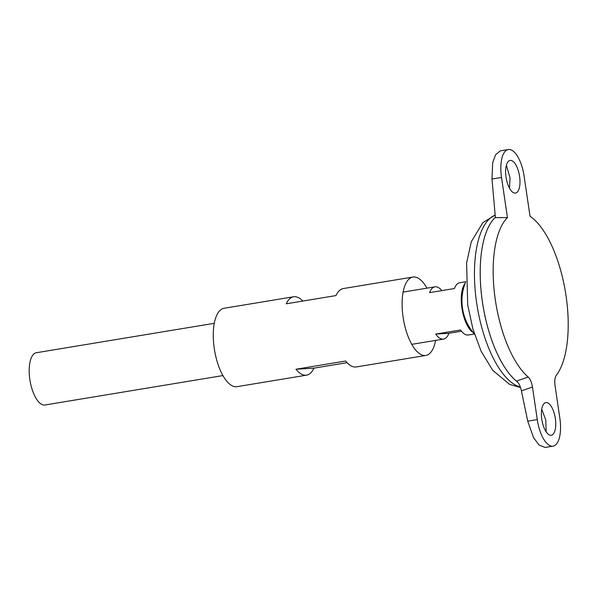 <?xml version="1.0" encoding="UTF-8"?>
<svg xmlns="http://www.w3.org/2000/svg" width="597" height="597" viewBox="0 0 597 597"><rect width="100%" height="100%" fill="white"/><g stroke="black" fill="none" stroke-linecap="round" stroke-linejoin="round"><path stroke-width="0.9" d="M519.577 176.346A16.552 6.754 80.6 0 0 510.107 160.429A16.552 6.754 80.6 0 0 506.032 177.175A16.552 6.754 80.6 0 0 515.502 193.092A16.552 6.754 80.6 0 0 519.577 176.346M506.375 165.22L510.039 177.928L509.495 188.212M541.792 419.333A16.552 6.754 -99.4 0 1 545.867 402.594A16.552 6.754 -99.4 0 1 555.337 418.512A16.552 6.754 -99.4 0 1 551.262 435.258A16.552 6.754 -99.4 0 1 541.792 419.333M546.158 431.862L545.8 420.094L541.733 409.236M461.466 331.216L448.929 333.283A26.484 10.806 -99.4 0 1 443.564 339.089A26.484 10.806 -99.4 0 1 435.683 334.089L460.533 329.984A26.484 10.806 80.6 0 0 468.414 334.984L474.384 333.999M214.278 323.313L36.365 352.737A26.484 10.806 80.6 0 0 29.85 379.52A26.484 10.806 80.6 0 0 45.006 404.99L222.92 375.573M465.085 283.418A26.484 10.806 80.6 0 0 461.877 291.567A26.484 10.806 80.6 0 0 461.914 308.082A26.484 10.806 80.6 0 0 467.555 325.932A26.484 10.806 80.6 0 0 473.22 332.619M517.726 382.162A88.281 36.029 80.6 0 1 482.436 302.037A88.281 36.029 80.6 0 1 495.368 217.315A88.281 36.029 80.6 0 0 482.421 302.045A88.259 36.021 80.6 0 0 515.539 380.379M489.779 224.576A88.259 36.021 80.6 0 0 482.428 302.045A88.281 36.029 80.6 0 0 517.763 382.207M553.068 446.146A27.589 11.261 -99.4 0 0 559.852 418.243L555.046 385.684C554.434 380.99 554.844 377.55 556.285 375.371A86.386 35.253 80.6 0 0 566.031 295.702A86.386 35.253 80.6 0 0 530.024 216.233L524.091 176.078A27.589 11.261 80.6 0 0 508.308 149.541L500.353 150.854L495.54 154.78L492.689 162.742L491.98 179.025L495.398 217.636L507.45 217.599A86.386 35.253 80.6 0 0 495.338 299.985A86.386 35.253 80.6 0 0 528.233 377.073C530.278 379.028 531.696 382.356 532.472 387.057L521.427 390.826L527.733 421.183L533.554 437.616L539.046 445.004L545.113 447.459L553.068 446.146A27.589 11.261 -99.4 0 1 537.278 419.609L532.472 387.057M521.427 390.826C520.375 386.184 518.756 382.916 516.577 381.013L528.233 377.073M508.308 149.541A27.589 11.261 80.6 0 0 501.517 177.443L507.45 217.599M435.683 334.089L448.929 333.283M465.742 281.739L459.772 282.724A26.484 10.806 80.6 0 0 454.414 288.53L429.564 292.634A26.484 10.806 -99.4 0 1 434.922 286.836A26.484 10.806 -99.4 0 1 441.87 290.605M347.066 362.67L313.918 368.148A39.723 16.209 -99.4 0 1 306.574 375.162A39.723 16.209 -99.4 0 1 295.948 369.237L345.641 361.021A39.723 16.209 80.6 0 0 356.275 366.946L425.848 355.439A39.723 16.209 80.6 0 0 435.609 340.409M426.967 288.15A39.723 16.209 80.6 0 0 412.885 277.053L343.312 288.56A39.723 16.209 80.6 0 0 335.977 295.575L286.276 303.791A39.723 16.209 -99.4 0 1 293.62 296.776L224.047 308.283A39.723 16.209 80.6 0 0 214.271 348.461A39.723 16.209 80.6 0 0 237.002 386.669L306.574 375.162M412.885 277.053A39.723 16.209 80.6 0 0 403.109 317.238A39.723 16.209 80.6 0 0 425.848 355.439M293.62 296.776A39.723 16.209 -99.4 0 1 302.821 301.052M295.948 369.237L313.918 368.148M495.174 215.136A87.737 35.805 80.6 0 0 476.675 303.015A87.737 35.805 80.6 0 0 520.345 387.05M527.733 421.183L537.278 419.609M491.98 179.025L501.517 177.443M411.766 344.35L443.564 339.089M520.509 387.498L509.644 384.438L492.652 370.259L481.122 351.215L472.966 329.26L467.705 304.94L466.608 262.978L471.317 241.643L482.921 222.599L495.167 215.077M465.772 281.665A50.379 50.379 0 0 0 474.428 334.051M403.124 292.09L434.922 286.836"/></g></svg>

